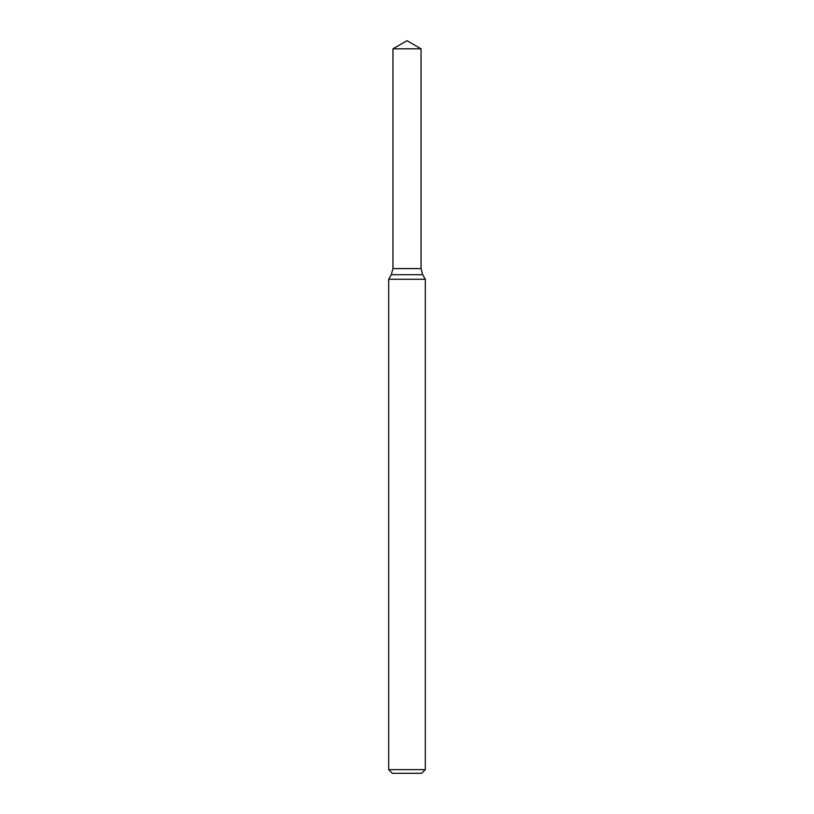 <?xml version="1.0" encoding="UTF-8"?>
<svg xmlns="http://www.w3.org/2000/svg" width="814" height="814" viewBox="0 0 814 814"><rect width="100%" height="100%" fill="white"/><g stroke="black" fill="none" stroke-linecap="round" stroke-linejoin="round"><path stroke-width="1.22" d="M407 769.637L425.315 769.637L425.315 279.263L388.685 279.263L388.685 769.637L407 769.637M388.685 769.637L392.348 773.3L421.652 773.3L425.315 769.637M421.042 48.809L407 40.7L392.959 48.809L421.042 48.809L421.042 268.589L392.959 268.589L421.042 268.589L422.68 274.694L391.32 274.694L388.685 279.263M422.68 274.694L425.315 279.263M392.959 48.809L392.959 268.589L391.32 274.694"/></g></svg>
